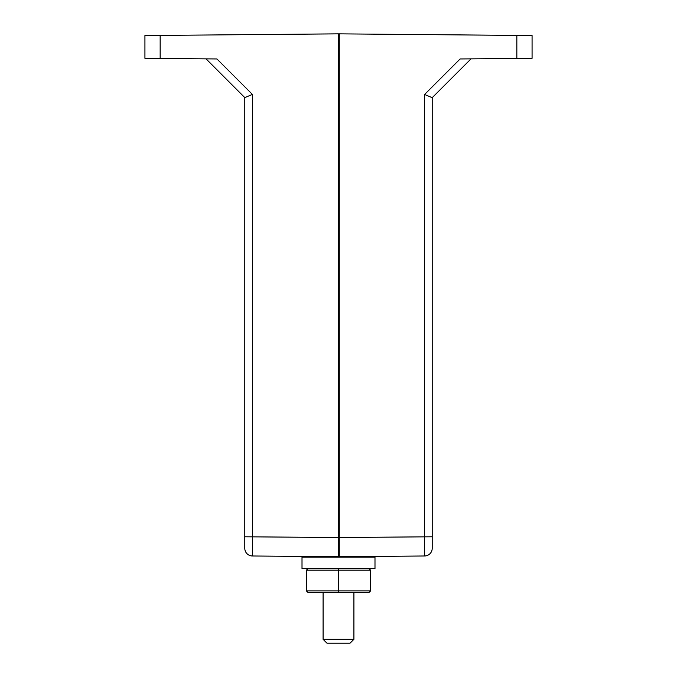 <?xml version="1.0" encoding="UTF-8"?>
<svg xmlns="http://www.w3.org/2000/svg" width="677" height="677" viewBox="0 0 677 677"><rect width="100%" height="100%" fill="white"/><g stroke="black" fill="none" stroke-linecap="round" stroke-linejoin="round"><path stroke-width="1.02" d="M359.622 557.12L359.622 556.553M432.214 159.07L432.214 97.674L424.597 94.492L424.597 555.986L339.27 556.731L339.27 540.221L338.5 540.221M317.378 557.12L317.378 556.553M323.09 592.451L323.09 639.308L353.91 639.308L353.91 592.451M326.923 643.15L323.09 639.308L326.923 643.15L350.077 643.15L353.91 639.308M244.786 86.808L252.403 94.425L252.403 555.986L338.5 556.731L338.5 33.85L160.161 35.407L160.161 58.459L216.936 58.958L252.403 94.425L244.786 97.606L244.786 548.302A7.684 7.684 0 0 0 252.403 555.986A7.684 7.684 0 0 1 244.786 548.302M160.161 58.459L144.929 58.324L144.929 35.542L160.161 35.407M339.27 517.947L338.5 517.947M339.27 556.731L339.27 33.858L516.839 35.407L516.839 58.459L460.132 58.958L424.597 94.492M213.678 58.924L216.936 58.958M206.045 58.857L244.786 97.606M374.99 557.12L302.01 557.12L302.01 568.638L374.99 568.638L374.99 557.12M338.5 537.53L244.786 536.785L244.786 539.451M516.839 58.459L532.071 58.332L532.071 35.542L516.839 35.407M432.214 97.674L471.023 58.857L432.214 97.674L432.214 548.302A7.684 7.684 0 0 1 424.597 555.986A7.684 7.684 0 0 0 432.214 548.302M339.27 537.53L432.214 536.785L432.214 396.392M338.5 568.638L338.5 570.178L370.598 570.178L369.058 568.638M306.402 570.178L306.402 590.919L338.5 590.919L338.5 570.178L306.402 570.178L307.942 568.638M370.598 570.178L370.598 590.919L369.058 592.451L338.5 592.451L338.5 590.919L370.598 590.919M306.402 590.919L307.942 592.451L338.5 592.451"/></g></svg>
